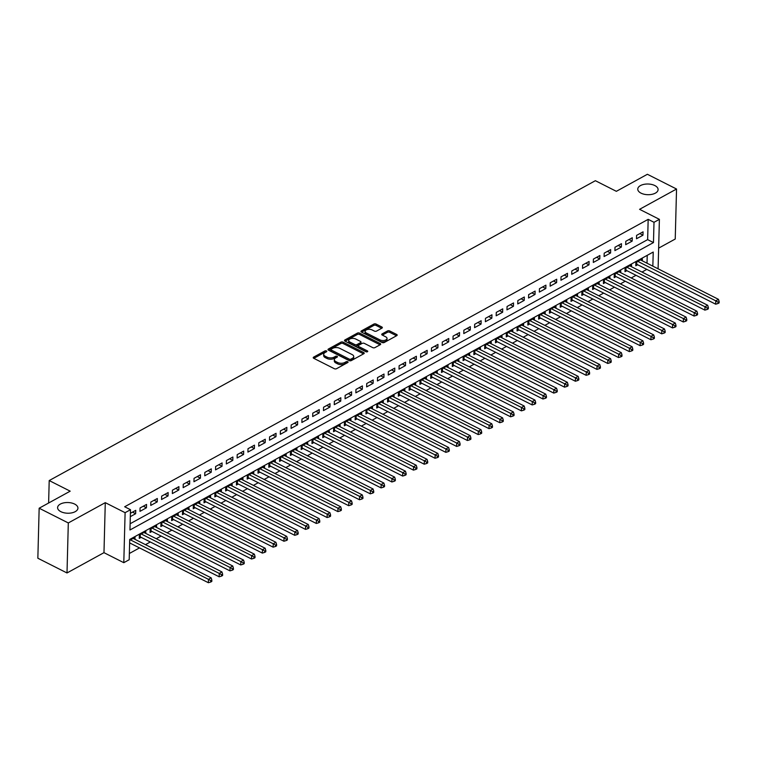 <?xml version="1.0" encoding="UTF-8"?>
<svg xmlns="http://www.w3.org/2000/svg" width="757" height="757" viewBox="0 0 757 757"><rect width="100%" height="100%" fill="white"/><g stroke="black" fill="none" stroke-linecap="round" stroke-linejoin="round"><path stroke-width="1.14" d="M326.437 350.945A1.088 0.577 1.5 0 0 324.895 350.945L313.635 357.124A1.561 0.823 1.5 0 0 313.228 357.664A1.561 0.823 1.5 0 0 313.72 358.288L334.329 368.706A1.561 0.823 1.5 0 0 336.534 368.706L347.785 362.518A1.088 0.577 1.5 0 0 348.078 362.149A1.088 0.577 1.5 0 0 347.728 361.714A1.088 0.577 1.5 0 0 346.186 361.714L344.728 362.508A4.996 2.621 1.5 0 1 337.679 362.518L335.957 361.657A4.996 2.621 1.5 0 1 334.357 359.66A4.996 2.621 1.5 0 1 335.682 357.938L337.139 357.143A1.088 0.577 1.5 0 0 337.433 356.765A1.088 0.577 1.5 0 0 337.083 356.329A1.088 0.577 1.5 0 0 335.54 356.329L334.083 357.134A4.996 2.621 1.5 0 1 327.033 357.143L325.311 356.273A4.996 2.621 1.5 0 1 323.712 354.276A4.996 2.621 1.5 0 1 325.037 352.554L326.494 351.759A1.088 0.577 1.5 0 0 326.787 351.38A1.088 0.577 1.5 0 0 326.437 350.945M325.803 352.137A1.088 0.577 1.5 0 0 324.857 352.298L313.843 358.345M347.094 362.906A1.088 0.577 1.5 0 0 346.148 363.067L344.69 363.862L344.728 362.508M336.449 357.522A1.088 0.577 1.5 0 0 335.502 357.683L334.045 358.477L334.083 357.134M641.028 193.149A10.172 5.346 1.5 0 0 651.938 194.341A10.172 5.346 1.5 0 0 658.098 189.619A10.172 5.346 1.5 0 0 654.843 185.56A10.172 5.346 1.5 0 0 643.923 184.367A10.172 5.346 1.5 0 0 637.763 189.089A10.172 5.346 1.5 0 0 641.028 193.149M60.863 511.666A10.172 5.346 1.5 0 0 71.773 512.868A10.172 5.346 1.5 0 0 77.933 508.146A10.172 5.346 1.5 0 0 74.678 504.086A10.172 5.346 1.5 0 0 63.758 502.885A10.172 5.346 1.5 0 0 57.598 507.606A10.172 5.346 1.5 0 0 60.863 511.666M381.935 328.141A1.561 0.823 1.5 0 0 382.351 327.601A1.561 0.823 1.5 0 0 381.85 326.977L376.078 324.053A1.561 0.823 1.5 0 0 373.873 324.062L361.363 330.923A1.561 0.823 1.5 0 0 360.957 331.462A1.561 0.823 1.5 0 0 361.449 332.086L382.058 342.505A1.561 0.823 1.5 0 0 384.263 342.495L396.763 335.635A1.561 0.823 1.5 0 0 397.179 335.096A1.561 0.823 1.5 0 0 396.677 334.471L389.694 330.941A1.561 0.823 1.5 0 0 387.489 330.951L382.143 333.884A1.561 0.823 1.5 0 0 381.727 334.424A1.561 0.823 1.5 0 0 382.228 335.048L385.692 336.799A4.173 2.195 1.5 0 1 387.026 338.464A4.173 2.195 1.5 0 1 384.499 340.395A4.173 2.195 1.5 0 1 380.023 339.912L366.454 333.052A4.173 2.195 1.5 0 1 365.12 331.386A4.173 2.195 1.5 0 1 367.647 329.446A4.173 2.195 1.5 0 1 372.122 329.938L374.384 331.083A1.561 0.823 1.5 0 0 376.589 331.074L381.935 328.141M130.138 523.749L647.642 239.628L648.172 219.35L654.001 222.303L659.394 219.341L658.098 268.811M39.156 508.212L68.31 522.955L67.004 572.964L37.85 558.231L39.156 508.212L70.193 491.17L49.205 480.563L595.371 180.705L616.359 191.322L647.386 174.28L676.54 189.023L639.57 209.32L659.394 219.341M67.004 572.964L103.974 552.667L105.28 502.657L68.31 522.955M105.28 502.657L125.104 512.678L130.497 509.716L129.967 529.985L653.471 242.581L654.001 222.303M648.172 219.35L124.668 506.764L130.497 509.716M343.12 342.145A1.561 0.823 1.5 0 0 340.915 342.155L328.415 349.015A1.561 0.823 1.5 0 0 327.999 349.554A1.561 0.823 1.5 0 0 328.5 350.179L349.109 360.587A1.561 0.823 1.5 0 0 351.314 360.587L363.814 353.727A1.561 0.823 1.5 0 0 364.231 353.188A1.561 0.823 1.5 0 0 363.729 352.563L343.12 342.145L343.091 343.498A1.561 0.823 1.5 0 0 340.887 343.498L328.623 350.236M344.889 339.969L357.399 333.108A1.561 0.823 1.5 0 1 359.603 333.099L380.203 343.517A1.561 0.823 1.5 0 1 380.705 344.142A1.561 0.823 1.5 0 1 380.288 344.681L374.933 347.614A1.561 0.823 1.5 0 1 372.728 347.624L364.372 343.394A1.561 0.823 1.5 0 0 362.177 343.394L358.619 345.343A1.561 0.823 1.5 0 0 358.212 345.883A1.561 0.823 1.5 0 0 358.704 346.507L367.41 350.907A1.088 0.577 1.5 0 1 367.76 351.343A1.088 0.577 1.5 0 1 367.098 351.844A1.088 0.577 1.5 0 1 365.924 351.721L344.974 341.133A1.561 0.823 1.5 0 1 344.482 340.508A1.561 0.823 1.5 0 1 344.889 339.969L344.861 341.066M658.637 248.145L675.235 239.032L676.54 189.023M642.296 260.824L642.343 258.856L635.871 262.414L635.785 265.792L637.668 264.751M631.499 266.748L631.556 264.78L625.074 268.338L624.989 271.716L626.881 270.684M620.712 272.671L620.759 270.713L614.287 274.261L614.192 277.649L616.084 276.608M609.915 278.604L609.962 276.636L603.49 280.194L603.405 283.572L605.288 282.531M599.118 284.528L599.175 282.56L592.693 286.118L592.608 289.496L594.5 288.455M588.331 290.451L588.378 288.483L581.906 292.041L581.811 295.419L583.704 294.388M577.534 296.375L577.582 294.416L571.109 297.965L571.024 301.352L572.907 300.311M566.738 302.308L566.794 300.34L560.312 303.898L560.227 307.276L562.11 306.235M555.941 308.231L555.998 306.263L549.525 309.821L549.431 313.199L551.323 312.168M545.154 314.155L545.201 312.187L538.729 315.745L538.634 319.123L540.526 318.091M534.357 320.088L534.414 318.12L527.932 321.678L527.847 325.056L529.73 324.015M523.56 326.012L523.617 324.043L517.135 327.601L517.05 330.979L518.942 329.938M512.773 331.935L512.82 329.967L506.348 333.525L506.253 336.903L508.146 335.871M501.976 337.859L502.023 335.9L495.551 339.448L495.466 342.826L497.349 341.795M491.179 343.792L491.236 341.823L484.754 345.381L484.669 348.759L486.562 347.718M480.392 349.715L480.44 347.747L473.967 351.305L473.873 354.683L475.765 353.642M469.595 355.639L469.643 353.67L463.17 357.228L463.085 360.606L464.968 359.575M458.799 361.562L458.856 359.603L452.374 363.152L452.289 366.53L454.181 365.499M448.012 367.495L448.059 365.527L441.586 369.085L441.492 372.463L443.384 371.422M437.215 373.419L437.262 371.45L430.79 375.008L430.705 378.386L432.588 377.346M426.418 379.342L426.475 377.374L419.993 380.932L419.908 384.31L421.8 383.279M415.631 385.266L415.678 383.307L409.206 386.855L409.111 390.243L411.004 389.202M404.834 391.199L404.881 389.23L398.409 392.788L398.324 396.166L400.207 395.126M394.037 397.122L394.094 395.154L387.612 398.712L387.527 402.09L389.41 401.049M383.241 403.046L383.297 401.078L376.816 404.635L376.731 408.014L378.623 406.982M372.453 408.969L372.501 407.011L366.028 410.559L365.934 413.947L367.826 412.906M361.657 414.902L361.714 412.934L355.232 416.492L355.147 419.87L357.03 418.829M350.86 420.826L350.917 418.858L344.435 422.415L344.35 425.794L346.242 424.753M340.073 426.749L340.12 424.781L333.648 428.339L333.553 431.717L335.446 430.686M329.276 432.673L329.323 430.714L322.851 434.263L322.766 437.65L324.649 436.609M318.479 438.606L318.536 436.638L312.054 440.195L311.969 443.574L313.862 442.533M307.692 444.529L307.739 442.561L301.267 446.119L301.172 449.497L303.065 448.466M296.895 450.453L296.943 448.485L290.47 452.043L290.385 455.421L292.268 454.389M286.099 456.386L286.155 454.418L279.674 457.966L279.588 461.354L281.481 460.313M275.311 462.309L275.359 460.341L268.886 463.899L268.792 467.277L270.684 466.236M264.515 468.233L264.562 466.265L258.09 469.823L258.005 473.201L259.888 472.169M253.718 474.156L253.775 472.198L247.293 475.746L247.208 479.124L249.091 478.093M242.921 480.089L242.978 478.121L236.506 481.679L236.411 485.057L238.304 484.016M232.134 486.013L232.181 484.045L225.709 487.603L225.614 490.981L227.507 489.94M221.337 491.936L221.394 489.968L214.912 493.526L214.827 496.904L216.71 495.873M210.541 497.86L210.597 495.901L204.116 499.45L204.03 502.828L205.923 501.796M199.753 503.793L199.801 501.825L193.328 505.383L193.234 508.761L195.126 507.72M188.957 509.716L189.004 507.748L182.532 511.306L182.446 514.684L184.33 513.643M178.16 515.64L178.217 513.672L171.735 517.23L171.65 520.608L173.542 519.576M167.373 521.564L167.42 519.605L160.948 523.153L160.853 526.541L162.746 525.5M156.576 527.497L156.623 525.528L150.151 529.086L150.066 532.464L151.949 531.423M145.779 533.42L145.836 531.452L139.354 535.01L139.269 538.388L141.162 537.347M130.318 516.653L135.664 513.719L135.749 510.341L130.412 513.274M146.546 504.417L140.064 507.975L139.979 511.353L146.451 507.796L146.546 504.417M157.333 498.494L150.861 502.042L150.766 505.43L157.248 501.872L157.333 498.494M168.13 492.561L161.657 496.119L161.563 499.497L168.045 495.949L168.13 492.561M178.926 486.637L172.445 490.195L172.359 493.573L178.832 490.016L178.926 486.637M189.714 480.714L183.241 484.272L183.156 487.65L189.629 484.092L189.714 480.714M200.51 474.79L194.038 478.339L193.943 481.726L200.425 478.169L200.51 474.79M211.307 468.857L204.825 472.415L204.74 475.793L211.212 472.245L211.307 468.857M222.094 462.934L215.622 466.492L215.537 469.87L222.009 466.312L222.094 462.934M232.891 457.01L226.419 460.568L226.324 463.946L232.806 460.388L232.891 457.01M243.688 451.087L237.206 454.635L237.121 458.023L243.593 454.465L243.688 451.087M254.475 445.154L248.003 448.712L247.918 452.09L254.39 448.541L254.475 445.154M265.272 439.23L258.799 442.788L258.705 446.166L265.187 442.608L265.272 439.23M276.068 433.307L269.587 436.865L269.501 440.243L275.974 436.685L276.068 433.307M286.865 427.383L280.383 430.932L280.298 434.31L286.771 430.761L286.865 427.383M297.652 421.45L291.18 425.008L291.085 428.386L297.567 424.828L297.652 421.45M308.449 415.527L301.967 419.085L301.882 422.463L308.364 418.905L308.449 415.527M319.246 409.603L312.764 413.161L312.679 416.539L319.151 412.981L319.246 409.603M330.033 403.68L323.561 407.228L323.476 410.606L329.948 407.058L330.033 403.68M340.83 397.747L334.357 401.305L334.263 404.683L340.745 401.125L340.83 397.747M351.627 391.823L345.145 395.381L345.06 398.759L351.532 395.201L351.627 391.823M362.414 385.9L355.941 389.458L355.856 392.836L362.329 389.278L362.414 385.9M373.21 379.976L366.738 383.525L366.643 386.903L373.125 383.354L373.21 379.976M384.007 374.043L377.525 377.601L377.44 380.979L383.913 377.421L384.007 374.043M394.794 368.12L388.322 371.678L388.237 375.056L394.709 371.498L394.794 368.12M405.591 362.196L399.119 365.745L399.024 369.132L405.506 365.574L405.591 362.196M416.388 356.263L409.906 359.821L409.821 363.199L416.293 359.651L416.388 356.263M427.175 350.34L420.703 353.898L420.618 357.276L427.09 353.718L427.175 350.34M437.972 344.416L431.499 347.974L431.405 351.352L437.887 347.794L437.972 344.416M448.769 338.493L442.287 342.041L442.202 345.429L448.683 341.871L448.769 338.493M459.565 332.56L453.083 336.117L452.998 339.496L459.471 335.947L459.565 332.56M470.352 326.636L463.88 330.194L463.786 333.572L470.267 330.014L470.352 326.636M481.149 320.713L474.677 324.27L474.582 327.649L481.064 324.091L481.149 320.713M491.946 314.789L485.464 318.337L485.379 321.725L491.851 318.167L491.946 314.789M502.733 308.856L496.261 312.414L496.176 315.792L502.648 312.244L502.733 308.856M513.53 302.932L507.058 306.49L506.963 309.868L513.445 306.311L513.53 302.932M524.327 297.009L517.845 300.567L517.76 303.945L524.232 300.387L524.327 297.009M535.114 291.085L528.641 294.634L528.556 298.012L535.029 294.464L535.114 291.085M545.911 285.152L539.438 288.71L539.344 292.088L545.825 288.531L545.911 285.152M556.707 279.229L550.225 282.787L550.14 286.165L556.613 282.607L556.707 279.229M567.495 273.305L561.022 276.863L560.937 280.241L567.409 276.683L567.495 273.305M578.291 267.382L571.819 270.93L571.724 274.308L578.206 270.76L578.291 267.382M589.088 261.449L582.606 265.007L582.521 268.385L588.993 264.827L589.088 261.449M599.885 255.525L593.403 259.083L593.318 262.461L599.79 258.903L599.885 255.525M610.672 249.602L604.2 253.16L604.105 256.538L610.587 252.98L610.672 249.602M621.469 243.678L614.987 247.227L614.902 250.605L621.383 247.056L621.469 243.678M632.265 237.745L625.784 241.303L625.698 244.681L632.171 241.123L632.265 237.745M636.495 238.758L642.967 235.2L643.053 231.822L636.58 235.38L636.495 238.758M129.352 553.49L139.525 547.907M145.467 544.643L150.321 541.984M156.264 538.719L161.109 536.06M167.06 532.796L171.905 530.127M177.848 526.863L182.702 524.204M188.644 520.939L193.489 518.28M199.441 515.015L204.286 512.357M210.228 509.092L215.083 506.424M221.025 503.159L225.87 500.5M231.822 497.235L236.667 494.576M242.609 491.312L247.463 488.644M253.406 485.388L258.251 482.72M264.202 479.455L269.047 476.796M274.99 473.532L279.844 470.873M285.786 467.608L290.641 464.94M296.583 461.675L301.428 459.016M307.38 455.752L312.225 453.093M318.167 449.828L323.021 447.169M328.964 443.905L333.809 441.236M339.761 437.972L344.605 435.313M350.548 432.048L355.402 429.389M361.344 426.125L366.189 423.466M372.141 420.201L376.986 417.533M382.928 414.268L387.783 411.609M393.725 408.345L398.57 405.686M404.522 402.421L409.367 399.762M415.309 396.498L420.163 393.829M426.106 390.565L430.951 387.906M436.903 384.641L441.747 381.982M447.69 378.718L452.544 376.059M458.487 372.794L463.341 370.126M469.283 366.861L474.128 364.202M480.08 360.938L484.925 358.279M490.867 355.014L495.721 352.346M501.664 349.091L506.509 346.422M512.461 343.158L517.305 340.499M523.248 337.234L528.102 334.575M534.045 331.311L538.889 328.642M544.841 325.378L549.686 322.719M555.629 319.454L560.483 316.795M566.425 313.53L571.27 310.872M577.222 307.607L582.067 304.939M588.009 301.674L592.863 299.015M598.806 295.75L603.66 293.091M609.603 289.827L614.447 287.168M620.399 283.903L625.244 281.235M631.187 277.97L636.041 275.311M641.983 272.047L646.828 269.388M647.017 263.209L647.226 255.336M129.608 543.687L130.365 543.28M134.992 539.344L135.039 537.375L129.702 540.309M49.205 480.563L48.618 503.017M652.846 266.161L653.225 252.043L129.721 539.448L129.192 559.726L123.798 562.688L125.104 512.678M103.974 552.667L123.798 562.688M647.642 239.628L653.471 242.581M135.664 513.719L132.503 512.129M146.451 507.796L143.291 506.196M157.248 501.872L154.087 500.273M168.045 495.949L164.884 494.349M178.832 490.016L175.671 488.426M189.629 484.092L186.468 482.493M200.425 478.169L197.265 476.569M211.212 472.245L208.061 470.646M222.009 466.312L218.849 464.722M232.806 460.388L229.645 458.789M243.593 454.465L240.442 452.866M254.39 448.541L251.229 446.942M265.187 442.608L262.026 441.009M275.974 436.685L272.823 435.086M286.771 430.761L283.61 429.162M297.567 424.828L294.407 423.239M308.364 418.905L305.203 417.306M319.151 412.981L315.991 411.382M329.948 407.058L326.787 405.459M340.745 401.125L337.584 399.535M351.532 395.201L348.381 393.602M362.329 389.278L359.168 387.679M373.125 383.354L369.965 381.755M383.913 377.421L380.762 375.832M394.709 371.498L391.549 369.899M405.506 365.574L402.346 363.975M416.293 359.651L413.142 358.052M427.09 353.718L423.929 352.128M437.887 347.794L434.726 346.195M448.683 341.871L445.523 340.272M459.471 335.947L456.31 334.348M470.267 330.014L467.107 328.424M481.064 324.091L477.904 322.491M491.851 318.167L488.691 316.568M502.648 312.244L499.488 310.644M513.445 306.311L510.284 304.721M524.232 300.387L521.081 298.788M535.029 294.464L531.868 292.864M545.825 288.531L542.665 286.941M556.613 282.607L553.462 281.008M567.409 276.683L564.249 275.084M578.206 270.76L575.046 269.161M588.993 264.827L585.842 263.237M599.79 258.903L596.63 257.304M610.587 252.98L607.426 251.381M621.383 247.056L618.223 245.457M632.171 241.123L629.01 239.534M642.967 235.2L639.807 233.601M323.712 354.276L323.674 355.629A4.996 2.621 1.5 0 0 325.273 357.626L325.311 356.273M334.045 358.477A4.996 2.621 1.5 0 1 326.996 358.487L325.273 357.626M334.357 359.66L334.32 361.013A4.996 2.621 1.5 0 0 335.919 363.01L335.957 361.657M344.69 363.862A4.996 2.621 1.5 0 1 337.641 363.871L335.919 363.01M363.568 353.86L343.091 343.498M331.188 349.185A1.088 0.577 1.5 0 0 330.894 349.564A1.088 0.577 1.5 0 0 331.244 349.999L349.327 359.14A1.088 0.577 1.5 0 0 350.87 359.14L352.412 358.298A4.996 2.621 1.5 0 0 353.737 356.575A4.996 2.621 1.5 0 0 352.137 354.579L339.779 348.334A4.996 2.621 1.5 0 0 332.72 348.343L331.188 349.185M330.894 349.564L330.856 350.917A1.088 0.577 1.5 0 0 331.206 351.352L331.244 349.999M353.737 356.575L353.699 357.929A4.996 2.621 1.5 0 1 352.374 359.651L350.841 360.493A1.088 0.577 1.5 0 1 349.299 360.493L331.206 351.352M345.097 341.189L357.361 334.462L357.399 333.108M380.052 344.813L359.566 334.452A1.561 0.823 1.5 0 0 357.361 334.462M358.212 345.883L358.175 347.236A1.561 0.823 1.5 0 0 358.676 347.86L366.634 351.882M355.705 339.013A4.173 2.195 1.5 0 0 351.229 338.521A4.173 2.195 1.5 0 0 348.703 340.461A4.173 2.195 1.5 0 0 350.037 342.126L354.815 344.539A1.561 0.823 1.5 0 0 357.02 344.539L360.569 342.59A1.561 0.823 1.5 0 0 360.985 342.05A1.561 0.823 1.5 0 0 360.483 341.426L355.705 339.013M348.703 340.461L348.665 341.814A4.173 2.195 1.5 0 0 349.999 343.479L350.037 342.126M360.985 342.05L360.947 343.404A1.561 0.823 1.5 0 1 360.531 343.943L356.982 345.892A1.561 0.823 1.5 0 1 354.778 345.892L349.999 343.479M365.12 331.386L365.082 332.739A4.173 2.195 1.5 0 0 366.416 334.405L366.454 333.052M387.026 338.464L386.988 339.808A4.173 2.195 1.5 0 1 384.461 341.748A4.173 2.195 1.5 0 1 379.986 341.256L366.416 334.405M396.526 335.767L389.656 332.295A1.561 0.823 1.5 0 0 387.452 332.295L382.342 335.105M381.698 328.273L376.04 325.406A1.561 0.823 1.5 0 0 373.835 325.415L361.572 332.143M129.636 542.911L208.374 582.72L208.468 579.342L211.165 577.856L133.147 538.416M130.45 539.902L208.468 579.342L210.768 580.676L210.73 582.029L211.809 581.433L211.846 580.08L210.768 580.676M211.165 577.856L211.846 580.08M210.73 582.029L208.374 582.72M139.316 536.618L139.714 536.704A1.59 0.833 -178.5 0 1 140.225 536.883L219.17 576.796L219.256 573.418L221.952 571.932L143.944 532.493M141.247 533.969L219.256 573.418L221.555 574.752L221.517 576.105L222.605 575.509L222.634 574.156L221.555 574.752M221.952 571.932L222.634 574.156M221.517 576.105L219.17 576.796M150.113 530.685L150.501 530.78A1.59 0.833 -178.5 0 1 151.022 530.95L229.967 570.863L230.052 567.485L232.749 566.009L154.74 526.56M152.043 528.045L230.052 567.485L232.352 568.819L232.314 570.172L233.393 569.586L233.43 568.233L232.352 568.819M232.749 566.009L233.43 568.233M232.314 570.172L229.967 570.863M160.9 524.762L161.298 524.847A1.59 0.833 -178.5 0 1 161.809 525.027L240.754 564.94L240.849 561.562L243.546 560.076L165.528 520.636M162.831 522.122L240.849 561.562L243.148 562.896L243.111 564.249L244.189 563.653L244.227 562.309L243.148 562.896M243.546 560.076L244.227 562.309M243.111 564.249L240.754 564.94M171.697 518.838L172.094 518.923A1.59 0.833 -178.5 0 1 172.605 519.103L251.551 559.016L251.636 555.638L254.343 554.152L176.324 514.713M173.627 516.198L251.636 555.638L253.936 556.972L253.907 558.325L254.986 557.729L255.014 556.376L253.936 556.972M254.343 554.152L255.014 556.376M253.907 558.325L251.551 559.016M182.494 512.915L182.891 513A1.59 0.833 -178.5 0 1 183.402 513.18L262.348 553.093L262.433 549.705L265.13 548.229L187.121 508.789M184.424 510.265L262.433 549.705L264.732 551.049L264.695 552.392L265.773 551.806L265.811 550.453L264.732 551.049M265.13 548.229L265.811 550.453M264.695 552.392L262.348 553.093M193.281 506.982L193.678 507.076A1.59 0.833 -178.5 0 1 194.189 507.247L273.135 547.16L273.23 543.781L275.927 542.305L197.918 502.856M195.211 504.342L273.23 543.781L275.529 545.116L275.491 546.469L276.57 545.882L276.608 544.529L275.529 545.116M275.927 542.305L276.608 544.529M275.491 546.469L273.135 547.16M204.078 501.058L204.475 501.143A1.59 0.833 -178.5 0 1 204.986 501.323L283.932 541.236L284.017 537.858L286.723 536.372L208.705 496.933M206.008 498.418L284.017 537.858L286.316 539.192L286.288 540.545L287.367 539.949L287.395 538.596L286.316 539.192M286.723 536.372L287.395 538.596M286.288 540.545L283.932 541.236M214.874 495.135L215.272 495.22A1.59 0.833 -178.5 0 1 215.783 495.4L294.728 535.313L294.814 531.934L297.51 530.449L219.502 491.009M216.805 492.485L294.814 531.934L297.113 533.269L297.075 534.622L298.154 534.026L298.192 532.673L297.113 533.269M297.51 530.449L298.192 532.673M297.075 534.622L294.728 535.313M225.662 489.211L226.059 489.296A1.59 0.833 -178.5 0 1 226.58 489.476L305.516 529.389L305.61 526.001L308.307 524.525L230.298 485.086M227.592 486.562L305.61 526.001L307.91 527.345L307.872 528.689L308.951 528.102L308.988 526.749L307.91 527.345M308.307 524.525L308.988 526.749M307.872 528.689L305.516 529.389M236.458 483.278L236.856 483.373A1.59 0.833 -178.5 0 1 237.367 483.543L316.312 523.456L316.398 520.078L319.104 518.602L241.086 479.153M238.389 480.638L316.398 520.078L318.697 521.412L318.669 522.765L319.747 522.179L319.776 520.825L318.697 521.412M319.104 518.602L319.776 520.825M318.669 522.765L316.312 523.456M247.255 477.355L247.653 477.44A1.59 0.833 -178.5 0 1 248.164 477.62L327.109 517.533L327.194 514.154L329.891 512.669L251.882 473.229M249.185 474.715L327.194 514.154L329.494 515.489L329.456 516.842L330.535 516.246L330.572 514.892L329.494 515.489M329.891 512.669L330.572 514.892M329.456 516.842L327.109 517.533M258.042 471.431L258.44 471.516A1.59 0.833 -178.5 0 1 258.96 471.696L337.896 511.609L337.991 508.231L340.688 506.745L262.679 467.306M259.982 468.782L337.991 508.231L340.29 509.565L340.253 510.918L341.331 510.322L341.369 508.969L340.29 509.565M340.688 506.745L341.369 508.969M340.253 510.918L337.896 511.609M268.839 465.508L269.237 465.593A1.59 0.833 -178.5 0 1 269.747 465.763L348.693 505.685L348.788 502.298L351.485 500.822L273.466 461.382M270.769 462.858L348.788 502.298L351.078 503.642L351.049 504.985L352.128 504.399L352.166 503.045L351.078 503.642M351.485 500.822L352.166 503.045M351.049 504.985L348.693 505.685M279.636 459.575L280.033 459.66A1.59 0.833 -178.5 0 1 280.544 459.84L359.49 499.752L359.575 496.374L362.272 494.898L284.263 455.449M281.566 456.935L359.575 496.374L361.874 497.709L361.837 499.062L362.925 498.475L362.953 497.122L361.874 497.709M362.272 494.898L362.953 497.122M361.837 499.062L359.49 499.752M290.433 453.651L290.82 453.736A1.59 0.833 -178.5 0 1 291.341 453.916L370.287 493.829L370.372 490.451L373.069 488.965L295.06 449.526M292.363 451.011L370.372 490.451L372.671 491.785L372.633 493.138L373.712 492.542L373.75 491.189L372.671 491.785M373.069 488.965L373.75 491.189M372.633 493.138L370.287 493.829M301.22 447.728L301.617 447.813A1.59 0.833 -178.5 0 1 302.128 447.993L381.074 487.905L381.168 484.527L383.865 483.042L305.847 443.602M303.15 445.078L381.168 484.527L383.468 485.862L383.43 487.215L384.509 486.619L384.547 485.265L383.468 485.862M383.865 483.042L384.547 485.265M383.43 487.215L381.074 487.905M312.016 441.795L312.414 441.889A1.59 0.833 -178.5 0 1 312.925 442.06L391.871 481.972L391.956 478.594L394.652 477.118L316.644 437.678M313.947 439.155L391.956 478.594L394.255 479.938L394.227 481.282L395.305 480.695L395.334 479.342L394.255 479.938M394.652 477.118L395.334 479.342M394.227 481.282L391.871 481.972M322.813 435.871L323.201 435.956A1.59 0.833 -178.5 0 1 323.722 436.136L402.667 476.049L402.752 472.671L405.449 471.195L327.44 431.745M324.744 433.231L402.752 472.671L405.052 474.005L405.014 475.358L406.093 474.762L406.13 473.418L405.052 474.005M405.449 471.195L406.13 473.418M405.014 475.358L402.667 476.049M333.6 429.948L333.998 430.033A1.59 0.833 -178.5 0 1 334.509 430.213L413.454 470.125L413.549 466.747L416.246 465.262L338.237 425.822M335.531 427.308L413.549 466.747L415.848 468.081L415.811 469.435L416.889 468.838L416.927 467.485L415.848 468.081M416.246 465.262L416.927 467.485M415.811 469.435L413.454 470.125M344.397 424.024L344.795 424.109A1.59 0.833 -178.5 0 1 345.306 424.289L424.251 464.202L424.336 460.824L427.043 459.338L349.024 419.898M346.327 421.375L424.336 460.824L426.636 462.158L426.607 463.511L427.686 462.915L427.714 461.562L426.636 462.158M427.043 459.338L427.714 461.562M426.607 463.511L424.251 464.202M355.194 418.091L355.591 418.186A1.59 0.833 -178.5 0 1 356.102 418.356L435.048 458.269L435.133 454.891L437.83 453.415L359.821 413.975M357.124 415.451L435.133 454.891L437.432 456.225L437.395 457.578L438.473 456.991L438.511 455.638L437.432 456.225M437.83 453.415L438.511 455.638M437.395 457.578L435.048 458.269M365.981 412.168L366.379 412.253A1.59 0.833 -178.5 0 1 366.89 412.433L445.835 452.345L445.93 448.967L448.627 447.482L370.618 408.042M367.911 409.528L445.93 448.967L448.229 450.301L448.191 451.655L449.27 451.058L449.308 449.715L448.229 450.301M448.627 447.482L449.308 449.715M448.191 451.655L445.835 452.345M376.778 406.244L377.175 406.329A1.59 0.833 -178.5 0 1 377.686 406.509L456.632 446.422L456.717 443.044L459.423 441.558L381.405 402.118M378.708 403.604L456.717 443.044L459.016 444.378L458.988 445.731L460.067 445.135L460.095 443.782L459.016 444.378M459.423 441.558L460.095 443.782M458.988 445.731L456.632 446.422M387.575 400.321L387.972 400.406A1.59 0.833 -178.5 0 1 388.483 400.585L467.429 440.498L467.514 437.12L470.211 435.635L392.202 396.195M389.505 397.671L467.514 437.12L469.813 438.454L469.775 439.808L470.854 439.211L470.892 437.858L469.813 438.454M470.211 435.635L470.892 437.858M469.775 439.808L467.429 440.498M398.362 394.388L398.759 394.482A1.59 0.833 -178.5 0 1 399.28 394.652L478.216 434.565L478.31 431.187L481.007 429.711L402.998 390.262M400.292 391.748L478.31 431.187L480.61 432.521L480.572 433.875L481.651 433.288L481.689 431.935L480.61 432.521M481.007 429.711L481.689 431.935M480.572 433.875L478.216 434.565M409.159 388.464L409.556 388.549A1.59 0.833 -178.5 0 1 410.067 388.729L489.013 428.642L489.107 425.264L491.804 423.778L413.786 384.338M411.089 385.824L489.107 425.264L491.397 426.598L491.369 427.951L492.447 427.355L492.485 426.011L491.397 426.598M491.804 423.778L492.485 426.011M491.369 427.951L489.013 428.642M419.955 382.54L420.353 382.626A1.59 0.833 -178.5 0 1 420.864 382.805L499.809 422.718L499.894 419.34L502.591 417.855L424.582 378.415M421.886 379.9L499.894 419.34L502.194 420.674L502.156 422.028L503.235 421.431L503.273 420.078L502.194 420.674M502.591 417.855L503.273 420.078M502.156 422.028L499.809 422.718M430.742 376.617L431.14 376.702A1.59 0.833 -178.5 0 1 431.66 376.882L510.606 416.795L510.691 413.407L513.388 411.931L435.379 372.491M432.682 373.967L510.691 413.407L512.991 414.751L512.953 416.095L514.031 415.508L514.069 414.155L512.991 414.751M513.388 411.931L514.069 414.155M512.953 416.095L510.606 416.795M441.539 370.684L441.937 370.779A1.59 0.833 -178.5 0 1 442.448 370.949L521.393 410.862L521.488 407.484L524.185 406.007L446.166 366.558M443.47 368.044L521.488 407.484L523.787 408.818L523.749 410.171L524.828 409.584L524.866 408.231L523.787 408.818M524.185 406.007L524.866 408.231M523.749 410.171L521.393 410.862M452.336 364.76L452.733 364.846A1.59 0.833 -178.5 0 1 453.244 365.025L532.19 404.938L532.275 401.56L534.972 400.075L456.963 360.635M454.266 362.12L532.275 401.56L534.574 402.894L534.537 404.247L535.625 403.651L535.653 402.298L534.574 402.894M534.972 400.075L535.653 402.298M534.537 404.247L532.19 404.938M463.133 358.837L463.521 358.922A1.59 0.833 -178.5 0 1 464.041 359.102L542.987 399.015L543.072 395.637L545.769 394.151L467.76 354.711M465.063 356.187L543.072 395.637L545.371 396.971L545.333 398.324L546.412 397.728L546.45 396.375L545.371 396.971M545.769 394.151L546.45 396.375M545.333 398.324L542.987 399.015M473.92 352.913L474.317 352.999A1.59 0.833 -178.5 0 1 474.828 353.178L553.774 393.091L553.869 389.704L556.565 388.227L478.547 348.788M475.85 350.264L553.869 389.704L556.168 391.047L556.13 392.391L557.209 391.804L557.247 390.451L556.168 391.047M556.565 388.227L557.247 390.451M556.13 392.391L553.774 393.091M484.717 346.98L485.114 347.075A1.59 0.833 -178.5 0 1 485.625 347.245L564.571 387.158L564.656 383.78L567.362 382.304L489.344 342.855M486.647 344.34L564.656 383.78L566.955 385.114L566.927 386.467L568.005 385.881L568.034 384.528L566.955 385.114M567.362 382.304L568.034 384.528M566.927 386.467L564.571 387.158M495.513 341.057L495.911 341.142A1.59 0.833 -178.5 0 1 496.422 341.322L575.367 381.235L575.452 377.857L578.149 376.371L500.14 336.931M497.444 338.417L575.452 377.857L577.752 379.191L577.714 380.544L578.793 379.948L578.831 378.595L577.752 379.191M578.149 376.371L578.831 378.595M577.714 380.544L575.367 381.235M506.301 335.133L506.698 335.219A1.59 0.833 -178.5 0 1 507.209 335.398L586.155 375.311L586.249 371.933L588.946 370.447L510.937 331.008M508.231 332.484L586.249 371.933L588.549 373.267L588.511 374.62L589.589 374.024L589.627 372.671L588.549 373.267M588.946 370.447L589.627 372.671M588.511 374.62L586.155 375.311M517.097 329.21L517.495 329.295A1.59 0.833 -178.5 0 1 518.006 329.465L596.951 369.388L597.036 366L599.743 364.524L521.724 325.084M519.028 326.56L597.036 366L599.336 367.344L599.307 368.687L600.386 368.101L600.415 366.748L599.336 367.344M599.743 364.524L600.415 366.748M599.307 368.687L596.951 369.388M527.894 323.277L528.291 323.362A1.59 0.833 -178.5 0 1 528.802 323.542L607.748 363.455L607.833 360.077L610.53 358.6L532.521 319.151M529.824 320.637L607.833 360.077L610.133 361.411L610.095 362.764L611.173 362.177L611.211 360.824L610.133 361.411M610.53 358.6L611.211 360.824M610.095 362.764L607.748 363.455M538.681 317.353L539.079 317.438A1.59 0.833 -178.5 0 1 539.599 317.618L618.535 357.531L618.63 354.153L621.327 352.667L543.318 313.228M540.612 314.713L618.63 354.153L620.929 355.487L620.891 356.84L621.97 356.244L622.008 354.891L620.929 355.487M621.327 352.667L622.008 354.891M620.891 356.84L618.535 357.531M549.478 311.43L549.875 311.515A1.59 0.833 -178.5 0 1 550.386 311.695L629.332 351.608L629.417 348.229L632.123 346.744L554.105 307.304M551.408 308.78L629.417 348.229L631.716 349.564L631.688 350.917L632.767 350.321L632.795 348.968L631.716 349.564M632.123 346.744L632.795 348.968M631.688 350.917L629.332 351.608M560.275 305.506L560.672 305.591A1.59 0.833 -178.5 0 1 561.183 305.762L640.129 345.675L640.214 342.296L642.911 340.82L564.902 301.381M562.205 302.857L640.214 342.296L642.513 343.64L642.475 344.984L643.554 344.397L643.592 343.044L642.513 343.64M642.911 340.82L643.592 343.044M642.475 344.984L640.129 345.675M571.062 299.573L571.459 299.658A1.59 0.833 -178.5 0 1 571.98 299.838L650.916 339.751L651.011 336.373L653.707 334.897L575.698 295.448M573.002 296.933L651.011 336.373L653.31 337.707L653.272 339.06L654.351 338.464L654.389 337.12L653.31 337.707M653.707 334.897L654.389 337.12M653.272 339.06L650.916 339.751M581.859 293.65L582.256 293.735A1.59 0.833 -178.5 0 1 582.767 293.915L661.713 333.828L661.807 330.449L664.504 328.964L586.486 289.524M583.789 291.01L661.807 330.449L664.097 331.784L664.069 333.137L665.148 332.541L665.185 331.188L664.097 331.784M664.504 328.964L665.185 331.188M664.069 333.137L661.713 333.828M592.655 287.726L593.053 287.811A1.59 0.833 -178.5 0 1 593.564 287.991L672.509 327.904L672.594 324.526L675.291 323.04L597.282 283.601M594.586 285.077L672.594 324.526L674.894 325.86L674.856 327.213L675.944 326.617L675.973 325.264L674.894 325.86M675.291 323.04L675.973 325.264M674.856 327.213L672.509 327.904M603.452 281.793L603.84 281.888A1.59 0.833 -178.5 0 1 604.36 282.058L683.306 321.971L683.391 318.593L686.088 317.117L608.079 277.677M605.382 279.153L683.391 318.593L685.691 319.927L685.653 321.28L686.731 320.694L686.769 319.34L685.691 319.927M686.088 317.117L686.769 319.34M685.653 321.28L683.306 321.971M614.239 275.87L614.637 275.955A1.59 0.833 -178.5 0 1 615.148 276.135L694.093 316.048L694.188 312.669L696.885 311.184L618.866 271.744M616.17 273.23L694.188 312.669L696.487 314.004L696.449 315.357L697.528 314.761L697.566 313.417L696.487 314.004M696.885 311.184L697.566 313.417M696.449 315.357L694.093 316.048M625.036 269.946L625.433 270.031A1.59 0.833 -178.5 0 1 625.944 270.211L704.89 310.124L704.975 306.746L707.672 305.26L629.663 265.821M626.966 267.306L704.975 306.746L707.275 308.08L707.246 309.433L708.325 308.837L708.353 307.484L707.275 308.08M707.672 305.26L708.353 307.484M707.246 309.433L704.89 310.124M635.833 264.023L636.221 264.108A1.59 0.833 -178.5 0 1 636.741 264.288L715.687 304.2L715.772 300.822L718.469 299.337L640.46 259.897M637.763 261.373L715.772 300.822L718.071 302.157L718.033 303.51L719.112 302.914L719.15 301.56L718.071 302.157M718.469 299.337L719.15 301.56M718.033 303.51L715.687 304.2M324.857 352.298L324.895 350.945M346.148 363.067L346.186 361.714M335.502 357.683L335.54 356.329M326.996 358.487L327.033 357.143M337.641 363.871L337.679 362.518M313.606 358.222L313.635 357.124M363.691 353.793L363.729 352.563M328.387 350.113L328.415 349.015M340.887 343.498L340.915 342.155M349.299 360.493L349.327 359.14M350.841 360.493L350.87 359.14M352.374 359.651L352.412 358.298M359.566 334.452L359.603 333.099M380.165 344.747L380.203 343.517M358.676 347.86L358.704 346.507M367.382 351.759L367.41 350.907M354.778 345.892L354.815 344.539M356.982 345.892L357.02 344.539M360.531 343.943L360.569 342.59M379.986 341.256L380.023 339.912M382.115 334.982L382.143 333.884M387.452 332.295L387.489 330.951M389.656 332.295L389.694 330.941M396.649 335.701L396.677 334.471M361.335 332.02L361.363 330.923M373.835 325.415L373.873 324.062M376.04 325.406L376.078 324.053M381.821 328.207L381.85 326.977M139.714 536.704L139.761 534.783M140.225 536.883L140.291 534.499M150.501 530.78L150.558 528.859M151.022 530.95L151.078 528.575M161.298 524.847L161.345 522.936M161.809 525.027L161.875 522.642M172.094 518.923L172.142 517.012M172.605 519.103L172.672 516.719M182.891 513L182.939 511.079M183.402 513.18L183.459 510.795M193.678 507.076L193.726 505.156M194.189 507.247L194.256 504.872M204.475 501.143L204.522 499.232M204.986 501.323L205.052 498.939M215.272 495.22L215.319 493.309M215.783 495.4L215.84 493.015M226.059 489.296L226.116 487.376M226.58 489.476L226.636 487.092M236.856 483.373L236.903 481.452M237.367 483.543L237.433 481.168M247.653 477.44L247.7 475.528M248.164 477.62L248.22 475.235M258.44 471.516L258.497 469.605M258.96 471.696L259.017 469.312M269.237 465.593L269.284 463.672M269.747 465.763L269.814 463.388M280.033 459.66L280.081 457.748M280.544 459.84L280.61 457.465M290.82 453.736L290.877 451.825M291.341 453.916L291.398 451.532M301.617 447.813L301.665 445.901M302.128 447.993L302.194 445.608M312.414 441.889L312.461 439.968M312.925 442.06L312.991 439.685M323.201 435.956L323.258 434.045M323.722 436.136L323.778 433.752M333.998 430.033L334.045 428.121M334.509 430.213L334.575 427.828M344.795 424.109L344.842 422.188M345.306 424.289L345.372 421.904M355.591 418.186L355.639 416.265M356.102 418.356L356.159 415.981M366.379 412.253L366.435 410.341M366.89 412.433L366.956 410.048M377.175 406.329L377.223 404.418M377.686 406.509L377.752 404.124M387.972 400.406L388.019 398.485M388.483 400.585L388.54 398.201M398.759 394.482L398.816 392.561M399.28 394.652L399.336 392.277M409.556 388.549L409.603 386.638M410.067 388.729L410.133 386.344M420.353 382.626L420.4 380.714M420.864 382.805L420.93 380.421M431.14 376.702L431.197 374.781M431.66 376.882L431.717 374.497M441.937 370.779L441.984 368.858M442.448 370.949L442.514 368.574M452.733 364.846L452.781 362.934M453.244 365.025L453.311 362.641M463.521 358.922L463.577 357.011M464.041 359.102L464.098 356.717M474.317 352.999L474.365 351.078M474.828 353.178L474.894 350.794M485.114 347.075L485.161 345.154M485.625 347.245L485.691 344.87M495.911 341.142L495.958 339.231M496.422 341.322L496.478 338.937M506.698 335.219L506.745 333.307M507.209 335.398L507.275 333.014M517.495 329.295L517.542 327.374M518.006 329.465L518.072 327.09M528.291 323.362L528.339 321.451M528.802 323.542L528.859 321.167M539.079 317.438L539.135 315.527M539.599 317.618L539.656 315.234M549.875 311.515L549.923 309.604M550.386 311.695L550.453 309.31M560.672 305.591L560.719 303.671M561.183 305.762L561.24 303.387M571.459 299.658L571.516 297.747M571.98 299.838L572.037 297.463M582.256 293.735L582.303 291.823M582.767 293.915L582.833 291.53M593.053 287.811L593.1 285.891M593.564 287.991L593.63 285.607M603.84 281.888L603.897 279.967M604.36 282.058L604.417 279.683M614.637 275.955L614.684 274.043M615.148 276.135L615.214 273.75M625.433 270.031L625.481 268.12M625.944 270.211L626.011 267.827M636.221 264.108L636.277 262.187M636.741 264.288L636.798 261.903"/></g></svg>
